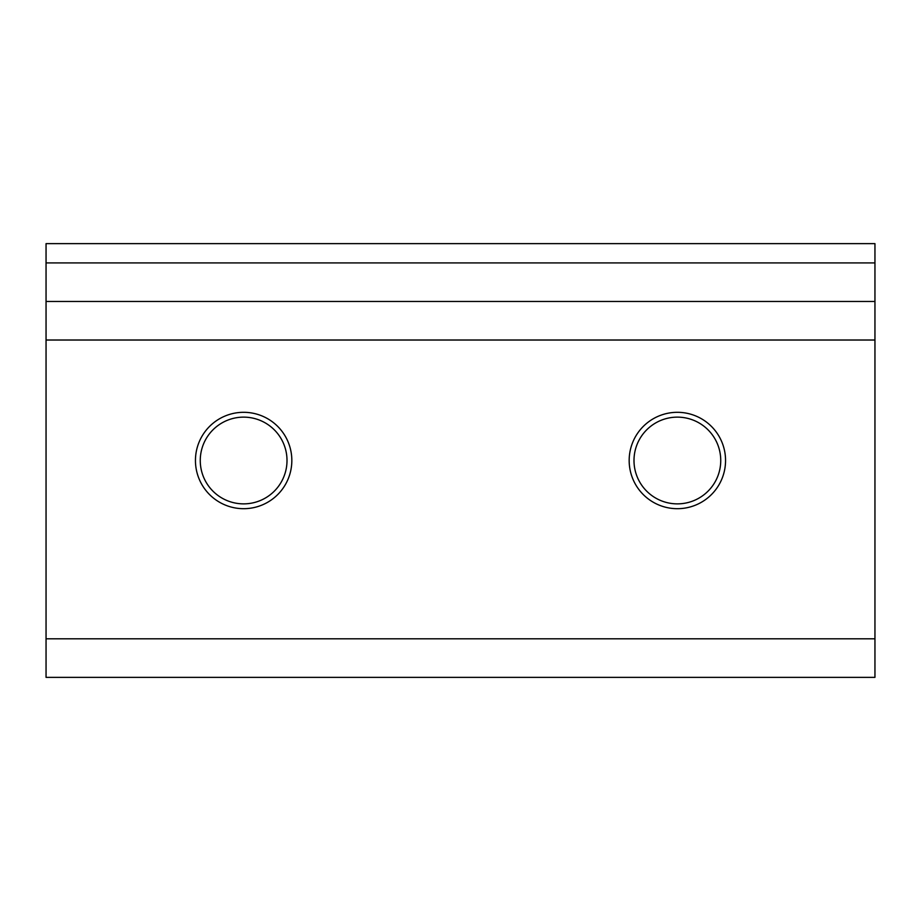 <?xml version="1.0" encoding="UTF-8"?>
<svg xmlns="http://www.w3.org/2000/svg" width="921" height="921" viewBox="0 0 921 921"><rect width="100%" height="100%" fill="white"/><g stroke="black" fill="none" stroke-linecap="round" stroke-linejoin="round"><path stroke-width="1.38" d="M243.639 417.132A43.368 43.368 0 0 0 200.26 460.5A43.368 43.368 0 0 0 243.639 503.868A43.368 43.368 0 0 0 287.007 460.5A43.368 43.368 0 0 0 243.639 417.132M291.83 460.5A48.191 48.191 0 0 0 243.639 412.309A48.191 48.191 0 0 0 195.448 460.5A48.191 48.191 0 0 0 243.639 508.691A48.191 48.191 0 0 0 291.83 460.5M677.361 417.132A43.368 43.368 0 0 0 633.993 460.5A43.368 43.368 0 0 0 677.361 503.868A43.368 43.368 0 0 0 720.74 460.5A43.368 43.368 0 0 0 677.361 417.132M725.552 460.5A48.191 48.191 0 0 0 677.361 412.309A48.191 48.191 0 0 0 629.17 460.5A48.191 48.191 0 0 0 677.361 508.691A48.191 48.191 0 0 0 725.552 460.5M46.05 301.466L874.95 301.466L874.95 243.639L46.05 243.639L46.05 677.361L874.95 677.361L874.95 638.806L46.05 638.806M874.95 301.466L874.95 638.806M874.95 262.911L46.05 262.911M46.05 340.022L874.95 340.022"/></g></svg>
